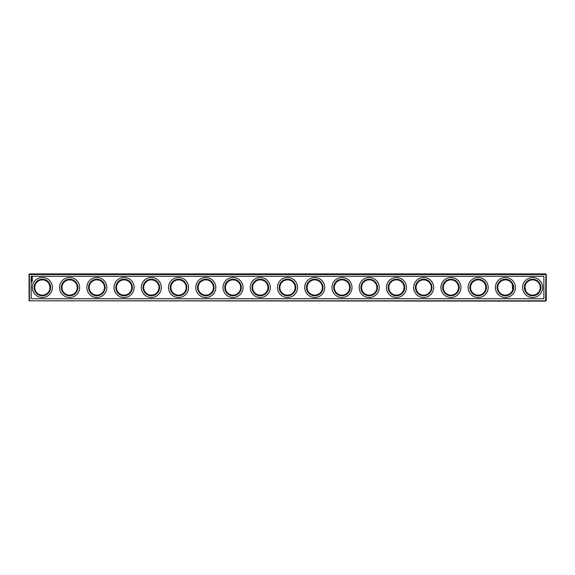 <?xml version="1.0" encoding="UTF-8"?>
<svg xmlns="http://www.w3.org/2000/svg" width="575" height="575" viewBox="0 0 575 575"><rect width="100%" height="100%" fill="white"/><g stroke="black" fill="none" stroke-linecap="round" stroke-linejoin="round"><path stroke-width="0.86" d="M513.676 287.5A8.28 8.28 0 0 1 501.256 294.673A8.28 8.28 0 0 1 501.256 280.327A8.28 8.28 0 0 1 513.676 287.5M497.77 287.5A7.626 7.626 0 0 1 505.396 279.874A7.626 7.626 0 0 1 513.022 287.5A7.626 7.626 0 0 1 505.396 295.126A7.626 7.626 0 0 1 497.77 287.5M515.416 287.5A10.027 10.027 0 0 0 500.387 278.817A10.027 10.027 0 0 0 500.387 296.183A10.027 10.027 0 0 0 515.416 287.5M29.404 300.466L29.404 273.88L545.596 273.88L546.25 274.534L546.25 300.466L545.596 301.12L29.073 300.79L545.927 300.79M545.596 300.466L545.927 274.21M540.119 286.041L540.256 287.5A7.626 7.626 0 0 1 528.82 294.105A7.626 7.626 0 0 1 528.82 280.895A7.626 7.626 0 0 1 540.256 287.5M525.766 290.821L525.004 287.5M512.598 290.001L512.26 284.187M512.986 288.255L513.022 287.399M527.476 281.879L527.088 282.268M540.91 287.5A8.28 8.28 0 0 1 528.49 294.673A8.28 8.28 0 0 1 528.49 280.327A8.28 8.28 0 0 1 540.91 287.5M542.656 287.5A10.027 10.027 0 0 0 527.62 278.817A10.027 10.027 0 0 0 527.62 296.183A10.027 10.027 0 0 0 542.656 287.5M29.404 274.534L545.596 274.534M31.143 276.28L31.143 298.72L543.857 298.72L543.857 276.28L31.143 276.28M29.073 274.21L29.073 300.79M485.782 287.5A7.626 7.626 0 0 1 474.346 294.105A7.626 7.626 0 0 1 474.346 280.895A7.626 7.626 0 0 1 485.782 287.5M32.509 276.942L31.812 276.625L31.503 277.322L32.2 277.639L32.509 276.942M32.286 279.967L32.272 279.493L31.704 279.529L32.15 279.558L31.74 280.032L32.286 279.967M32.236 278.458L31.704 278.652L32.272 278.889L32.236 278.458M32.222 277.926L31.783 278.365L32.222 277.926M32.308 281.247L31.704 280.909L32.308 281.247M32.308 279.004L31.704 279.342L32.308 279.004M32.308 280.535L31.704 280.205L32.308 280.535M32.308 280.701L31.704 280.701L32.308 280.701M32.042 282.232L31.618 282.426L32.042 282.232M486.436 287.5A8.28 8.28 0 0 1 474.016 294.673A8.28 8.28 0 0 1 474.016 280.327A8.28 8.28 0 0 1 486.436 287.5M161.338 287.5A10.027 10.027 0 0 0 146.302 278.817A10.027 10.027 0 0 0 146.302 296.183A10.027 10.027 0 0 0 161.338 287.5M134.104 287.5A10.027 10.027 0 0 0 119.068 278.817A10.027 10.027 0 0 0 119.068 296.183A10.027 10.027 0 0 0 134.104 287.5M106.864 287.5A10.027 10.027 0 0 0 91.828 278.817A10.027 10.027 0 0 0 91.828 296.183A10.027 10.027 0 0 0 106.864 287.5M79.63 287.5A10.027 10.027 0 0 0 64.594 278.817A10.027 10.027 0 0 0 64.594 296.183A10.027 10.027 0 0 0 79.63 287.5M52.39 287.5A10.027 10.027 0 0 0 37.353 278.817A10.027 10.027 0 0 0 37.353 296.183A10.027 10.027 0 0 0 52.39 287.5M460.942 287.5A10.027 10.027 0 0 0 445.912 278.817A10.027 10.027 0 0 0 445.912 296.183A10.027 10.027 0 0 0 460.942 287.5M433.708 287.5A10.027 10.027 0 0 0 418.672 278.817A10.027 10.027 0 0 0 418.672 296.183A10.027 10.027 0 0 0 433.708 287.5M379.234 287.5A10.027 10.027 0 0 0 364.198 278.817A10.027 10.027 0 0 0 364.198 296.183A10.027 10.027 0 0 0 379.234 287.5M406.467 287.5A10.027 10.027 0 0 0 391.438 278.817A10.027 10.027 0 0 0 391.438 296.183A10.027 10.027 0 0 0 406.467 287.5M351.993 287.5A10.027 10.027 0 0 0 336.964 278.817A10.027 10.027 0 0 0 336.964 296.183A10.027 10.027 0 0 0 351.993 287.5M324.76 287.5A10.027 10.027 0 0 0 309.724 278.817A10.027 10.027 0 0 0 309.724 296.183A10.027 10.027 0 0 0 324.76 287.5M297.527 287.5A10.027 10.027 0 0 0 282.49 278.817A10.027 10.027 0 0 0 282.49 296.183A10.027 10.027 0 0 0 297.527 287.5M270.286 287.5A10.027 10.027 0 0 0 255.25 278.817A10.027 10.027 0 0 0 255.25 296.183A10.027 10.027 0 0 0 270.286 287.5M243.053 287.5A10.027 10.027 0 0 0 228.016 278.817A10.027 10.027 0 0 0 228.016 296.183A10.027 10.027 0 0 0 243.053 287.5M215.812 287.5A10.027 10.027 0 0 0 200.776 278.817A10.027 10.027 0 0 0 200.776 296.183A10.027 10.027 0 0 0 215.812 287.5M188.578 287.5A10.027 10.027 0 0 0 173.542 278.817A10.027 10.027 0 0 0 173.542 296.183A10.027 10.027 0 0 0 188.578 287.5M488.182 287.5A10.027 10.027 0 0 0 473.146 278.817A10.027 10.027 0 0 0 473.146 296.183A10.027 10.027 0 0 0 488.182 287.5M62.014 286.745L61.978 287.586M34.881 288.959L34.744 287.5M49.996 287.5L49.996 287.5A7.626 7.626 0 0 1 38.554 294.105A7.626 7.626 0 0 1 38.554 280.895A7.626 7.626 0 0 1 49.996 287.5L49.234 284.179M77.23 287.5A7.626 7.626 0 0 1 65.794 294.105A7.626 7.626 0 0 1 65.794 280.895A7.626 7.626 0 0 1 77.23 287.5M104.47 287.5A7.626 7.626 0 0 1 93.028 294.105A7.626 7.626 0 0 1 93.028 280.895A7.626 7.626 0 0 1 104.47 287.5M131.704 287.5A7.626 7.626 0 0 1 120.268 294.105A7.626 7.626 0 0 1 120.268 280.895A7.626 7.626 0 0 1 131.704 287.5M158.944 287.5A7.626 7.626 0 0 1 147.502 294.105A7.626 7.626 0 0 1 147.502 280.895A7.626 7.626 0 0 1 158.944 287.5M186.178 287.5A7.626 7.626 0 0 1 174.743 294.105A7.626 7.626 0 0 1 174.743 280.895A7.626 7.626 0 0 1 186.178 287.5M213.418 287.5A7.626 7.626 0 0 1 201.976 294.105A7.626 7.626 0 0 1 201.976 280.895A7.626 7.626 0 0 1 213.418 287.5M240.652 287.5A7.626 7.626 0 0 1 229.217 294.105A7.626 7.626 0 0 1 229.217 280.895A7.626 7.626 0 0 1 240.652 287.5M267.893 287.5A7.626 7.626 0 0 1 256.45 294.105A7.626 7.626 0 0 1 256.45 280.895A7.626 7.626 0 0 1 267.893 287.5M295.126 287.5A7.626 7.626 0 0 1 283.683 294.105A7.626 7.626 0 0 1 283.683 280.895A7.626 7.626 0 0 1 295.126 287.5M322.367 287.5A7.626 7.626 0 0 1 310.924 294.105A7.626 7.626 0 0 1 310.924 280.895A7.626 7.626 0 0 1 322.367 287.5M349.6 287.5A7.626 7.626 0 0 1 338.158 294.105A7.626 7.626 0 0 1 338.158 280.895A7.626 7.626 0 0 1 349.6 287.5M376.833 287.5A7.626 7.626 0 0 1 365.398 294.105A7.626 7.626 0 0 1 365.398 280.895A7.626 7.626 0 0 1 376.833 287.5M404.074 287.5A7.626 7.626 0 0 1 392.632 294.105A7.626 7.626 0 0 1 392.632 280.895A7.626 7.626 0 0 1 404.074 287.5M431.308 287.5A7.626 7.626 0 0 1 419.872 294.105A7.626 7.626 0 0 1 419.872 280.895A7.626 7.626 0 0 1 431.308 287.5M458.548 287.5A7.626 7.626 0 0 1 447.106 294.105A7.626 7.626 0 0 1 447.106 280.895A7.626 7.626 0 0 1 458.548 287.5M159.598 287.5A8.28 8.28 0 0 1 147.178 294.673A8.28 8.28 0 0 1 147.178 280.327A8.28 8.28 0 0 1 159.598 287.5M132.358 287.5A8.28 8.28 0 0 1 119.938 294.673A8.28 8.28 0 0 1 119.938 280.327A8.28 8.28 0 0 1 132.358 287.5M105.124 287.5A8.28 8.28 0 0 1 92.704 294.673A8.28 8.28 0 0 1 92.704 280.327A8.28 8.28 0 0 1 105.124 287.5M77.884 287.5A8.28 8.28 0 0 1 65.464 294.673A8.28 8.28 0 0 1 65.464 280.327A8.28 8.28 0 0 1 77.884 287.5M50.65 287.5A8.28 8.28 0 0 1 38.23 294.673A8.28 8.28 0 0 1 38.23 280.327A8.28 8.28 0 0 1 50.65 287.5M459.202 287.5A8.28 8.28 0 0 1 446.782 294.673A8.28 8.28 0 0 1 446.782 280.327A8.28 8.28 0 0 1 459.202 287.5M431.962 287.5A8.28 8.28 0 0 1 419.542 294.673A8.28 8.28 0 0 1 419.542 280.327A8.28 8.28 0 0 1 431.962 287.5M377.488 287.5A8.28 8.28 0 0 1 365.067 294.673A8.28 8.28 0 0 1 365.067 280.327A8.28 8.28 0 0 1 377.488 287.5M404.728 287.5A8.28 8.28 0 0 1 392.308 294.673A8.28 8.28 0 0 1 392.308 280.327A8.28 8.28 0 0 1 404.728 287.5M350.254 287.5A8.28 8.28 0 0 1 337.834 294.673A8.28 8.28 0 0 1 337.834 280.327A8.28 8.28 0 0 1 350.254 287.5M323.013 287.5A8.28 8.28 0 0 1 310.593 294.673A8.28 8.28 0 0 1 310.593 280.327A8.28 8.28 0 0 1 323.013 287.5M295.78 287.5A8.28 8.28 0 0 1 283.36 294.673A8.28 8.28 0 0 1 283.36 280.327A8.28 8.28 0 0 1 295.78 287.5M268.547 287.5A8.28 8.28 0 0 1 256.127 294.673A8.28 8.28 0 0 1 256.127 280.327A8.28 8.28 0 0 1 268.547 287.5M241.306 287.5A8.28 8.28 0 0 1 228.886 294.673A8.28 8.28 0 0 1 228.886 280.327A8.28 8.28 0 0 1 241.306 287.5M214.072 287.5A8.28 8.28 0 0 1 201.653 294.673A8.28 8.28 0 0 1 201.653 280.327A8.28 8.28 0 0 1 214.072 287.5M186.832 287.5A8.28 8.28 0 0 1 174.412 294.673A8.28 8.28 0 0 1 174.412 280.327A8.28 8.28 0 0 1 186.832 287.5M32.272 277.128L31.74 277.128L32.272 277.128"/></g></svg>
